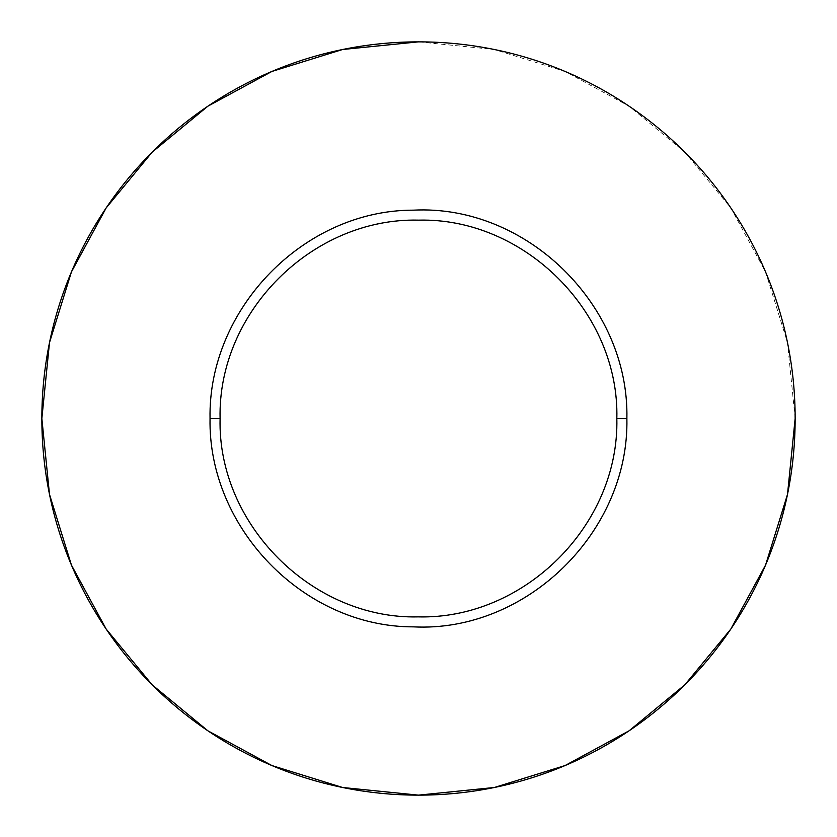 <?xml version="1.0" encoding="UTF-8"?>
<svg xmlns="http://www.w3.org/2000/svg" width="837" height="837" viewBox="0 0 837 837"><rect width="100%" height="100%" fill="white"/><g stroke="black" fill="none" stroke-linecap="round" stroke-linejoin="round"><path stroke-width="0.63" stroke-dasharray="4.18 3.14" d="M795.15 418.51L787.502 342.595L765.552 271.889L730.816 207.911L684.823 152.167L629.068 106.184L565.09 71.459L494.374 49.509L418.469 41.86M210.045 418.51C207.932 527.791 303.622 627.049 413.426 626.861C526.776 632.709 629.34 531.505 626.882 418.51C629.34 305.515 526.776 204.312 413.426 210.16C303.622 209.972 207.932 309.219 210.045 418.51L220.089 418.51C217.557 525.113 312.661 619.558 418.678 616.879C524.496 619.495 619.589 524.485 616.838 418.51C619.38 311.898 524.265 217.463 418.249 220.141C312.431 217.526 217.338 312.525 220.089 418.51M626.882 418.51L616.838 418.51"/><path stroke-width="1.26" d="M418.469 41.86L342.563 49.509L271.868 71.459L207.9 106.184L152.156 152.167L106.173 207.911L71.448 271.889L49.498 342.595L41.85 418.51L49.498 494.405L71.448 565.111L106.173 629.079L152.156 684.823L207.9 730.816L271.868 765.541L342.563 787.491L418.469 795.14L494.374 787.491L565.09 765.541L629.068 730.816L684.823 684.823L730.816 629.079L765.552 565.111L787.502 494.405L795.15 418.51C795.15 626.505 626.494 795.14 418.469 795.14C210.464 795.14 41.85 626.505 41.85 418.51C41.85 210.474 210.464 41.86 418.469 41.86C626.494 41.86 795.15 210.474 795.15 418.51M210.045 418.51C207.932 309.219 303.622 209.972 413.426 210.16C526.776 204.312 629.34 305.515 626.882 418.51C629.34 531.505 526.776 632.709 413.426 626.861C303.622 627.049 207.932 527.791 210.045 418.51L220.089 418.51C217.557 311.898 312.661 217.463 418.678 220.141C524.496 217.526 619.589 312.525 616.838 418.51C619.38 525.113 524.265 619.558 418.249 616.879C312.431 619.495 217.348 524.485 220.089 418.51M626.882 418.51L616.838 418.51"/></g></svg>
